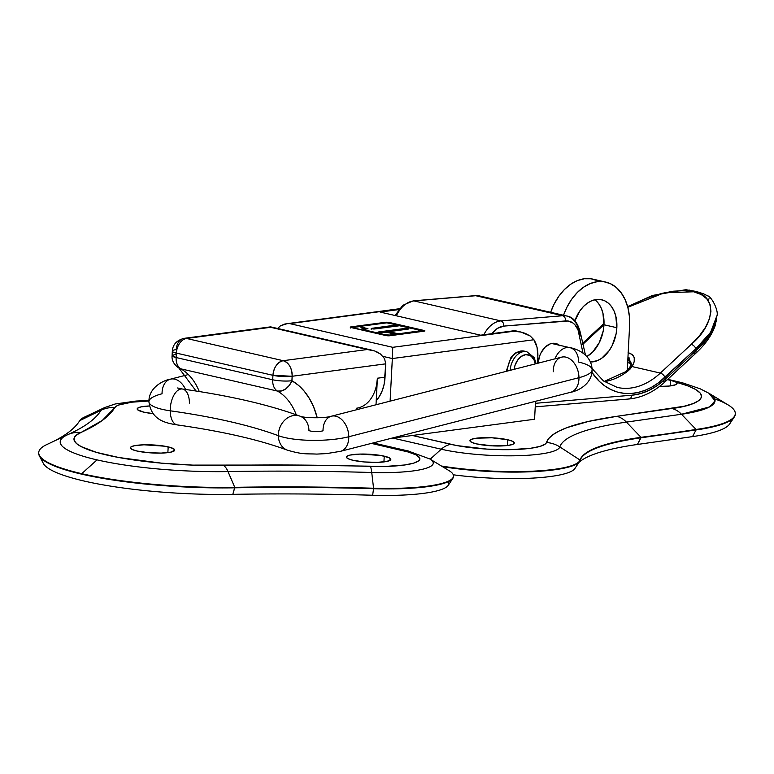 <?xml version="1.0" encoding="UTF-8"?>
<svg xmlns="http://www.w3.org/2000/svg" width="774" height="774" viewBox="0 0 774 774"><rect width="100%" height="100%" fill="white"/><g stroke="black" fill="none" stroke-linecap="round" stroke-linejoin="round"><path stroke-width="1.16" d="M168.181 446.879A22.214 4.015 -177 0 1 174.76 450.11A22.214 4.015 -177 0 1 161.031 453.1A22.214 4.015 -177 0 1 136.979 451.019L132.131 449.471L130.39 447.846L130.796 447.082L134.066 445.785L143.974 444.798L164.804 446.201L173.028 448.417L174.76 450.052L171.093 452.103L161.185 453.09L148.376 452.684L136.979 451.019A22.214 4.015 -177 0 1 130.39 447.778A22.214 4.015 -177 0 1 144.128 444.798A22.214 4.015 -177 0 1 168.181 446.879L167.871 452.635L168.181 446.879M153.029 413.616A22.214 4.015 -177 0 1 143.761 412.145L137.627 409.785L137.578 408.208L140.849 406.921L149.43 405.973A22.214 4.015 -177 0 0 137.182 408.914L137.182 408.914A22.214 4.015 -177 0 0 143.761 412.145L153.029 413.616M384.233 456.157A22.214 4.015 -177 0 1 390.822 459.388A22.214 4.015 -177 0 1 377.083 462.378A22.214 4.015 -177 0 1 353.031 460.298L348.184 458.75L346.897 457.927L346.849 456.36L350.119 455.064L360.026 454.077L380.856 455.48L389.08 457.695L390.822 459.33L387.145 461.381L377.238 462.368L364.428 461.962L353.031 460.298A22.214 4.015 -177 0 1 346.452 457.057A22.214 4.015 -177 0 1 360.181 454.077A22.214 4.015 -177 0 1 384.233 456.157L383.933 461.914L384.233 456.157M42.773 459.688A140.762 25.465 3 0 0 84.356 481.099A140.762 25.465 3 0 0 232.81 494.354L234.745 487.33L228.001 471.569A124.188 22.475 -177 0 1 97.021 459.882L81.734 473.669A145.077 26.248 3 0 0 234.745 487.33A145.077 26.248 -177 0 1 81.734 473.669L81.705 474.162A145.077 26.248 3 0 0 234.715 487.813L234.745 487.33A589.372 106.648 -177 0 1 373.561 488.23L373.542 488.713A90.674 16.409 3 0 0 453.487 476.61L453.506 476.116A90.674 16.409 -177 0 1 373.561 488.23L373.542 488.713A589.372 106.648 3 0 0 234.715 487.813A589.372 106.648 -177 0 1 373.542 488.713L372.652 495.254A86.359 15.625 3 0 0 448.194 481.718M376.541 385.055L377.402 378.215L376.009 404.763L377.402 378.215L385.036 377.199L385.742 363.838L292.146 376.27L291.914 380.721L298.474 385.346L304.346 391.325L309.426 398.552L313.605 406.872L317.243 417.805A80.699 55.264 103 0 0 291.914 380.721A13.603 9.704 119.7 0 1 277.44 391.063A67.096 45.956 -77 0 1 296.49 415.396A67.096 45.956 -77 0 0 277.44 391.063A13.603 9.317 -77 0 1 272.709 379.773L272.941 375.313L176.356 353.099L176.124 357.549L272.709 379.773L176.124 357.549A13.603 9.317 103 0 0 180.855 368.84L277.44 391.063L281.504 390.957L285.683 388.954L289.341 385.365L291.914 380.721A13.603 2.457 -177 0 1 272.709 379.773A13.603 9.317 103 0 0 277.44 391.063L180.855 368.84A13.603 9.704 119.7 0 1 178.823 368.027M92.367 414.487A90.674 16.409 -177 0 0 79.741 420.63A589.372 106.648 -177 0 1 53.851 441.219A589.372 106.648 3 0 0 79.741 420.63L101.113 410.23A69.786 12.626 -177 0 1 104.567 407.608L84.231 417.215A90.674 16.409 3 0 0 79.741 420.63L101.113 410.23A27.206 26.626 31.2 0 1 114.804 407.598A56.183 10.168 -177 0 1 148.918 401.019L131.812 402.18L118.625 405.034L116.177 406.263L102.216 420.514L76.326 435.123L74.198 437.842L74.314 440.706L76.655 443.647L81.183 446.608L96.392 452.355L118.703 457.492L161.447 463.152L192.755 465.116L295.774 465.048L385.51 466.432L404.744 464.981L413.751 463.104L418.86 460.675L419.808 459.301L419.653 457.869L416.073 454.918L408.411 452.045L371.404 443.396L403.215 450.71A27.206 18.624 -77 0 1 407.917 450.913A27.206 18.624 -77 0 1 412.581 453.022M38.729 452.548L38.7 453.042A145.077 26.248 3 0 0 81.705 474.162L81.734 473.669A145.077 26.248 -177 0 1 38.729 452.548A145.077 26.248 -177 0 1 47.475 444.247M104.567 407.608A69.786 12.626 -177 0 1 104.567 407.598L115.123 403.999L136.06 401.048L148.937 400.497M373.561 488.23A90.674 16.409 3 0 0 449.065 470.65L429.841 458.972A69.786 12.626 -177 0 1 371.743 472.498L373.561 488.23A589.372 106.648 3 0 0 234.745 487.33L228.001 471.569A610.27 110.421 -177 0 1 371.743 472.498L373.561 488.23M101.113 410.23A610.27 110.421 -177 0 1 70.898 433.217L68.141 434.485A27.206 25.223 65.9 0 1 80.651 432.598A623.863 112.888 3 0 0 114.804 407.598A27.206 26.626 -148.8 0 0 101.113 410.23A610.27 110.421 -177 0 1 70.908 433.217M46.721 444.595A145.077 26.248 3 0 0 81.734 473.669L97.021 459.882A124.188 22.475 -177 0 1 67.048 434.988A124.188 22.475 -177 0 1 67.696 434.688A27.206 25.223 65.9 0 1 68.151 434.485L46.721 444.595M80.651 432.598A27.206 25.223 -114.1 0 0 67.696 434.688A124.188 22.475 3 0 0 97.021 459.882A124.188 22.475 3 0 0 228.001 471.569A27.206 9.685 -91 0 0 223.396 465.445A110.585 20.008 -177 0 1 106.764 455.035A110.585 20.008 -177 0 1 80.651 432.598M373.203 442.931L407.917 450.913A27.206 18.624 103 0 0 403.215 450.71A56.183 10.168 -177 0 1 416.828 461.952A56.183 10.168 -177 0 1 370.34 466.393A27.206 3.386 91.7 0 1 371.743 472.498A69.786 12.626 3 0 0 430.808 459.611M223.396 465.445A27.206 9.685 89 0 1 228.001 471.569A610.27 110.421 -177 0 1 371.743 472.498A27.206 3.386 -88.3 0 0 370.34 466.393A623.863 112.888 3 0 0 223.396 465.445M453.487 476.358A90.674 16.409 -177 0 1 452.877 478.322A90.674 16.409 -177 0 1 373.542 488.713L372.652 495.254A593.697 107.422 3 0 0 232.81 494.354L234.715 487.813A145.077 26.248 -177 0 1 81.705 474.162A145.077 26.248 -177 0 1 39.377 455.867A145.077 26.248 -177 0 1 38.719 452.79M39.377 455.867L43.286 463.355A140.762 25.465 3 0 0 84.356 481.099A140.762 25.465 3 0 0 232.81 494.354A593.697 107.422 3 0 1 372.652 495.254A86.359 15.625 3 0 0 448.214 485.356L452.877 478.322M196.103 391.044L178.939 368.095L180.855 368.84A67.096 45.956 103 0 1 199.276 391.547A67.096 45.956 103 0 0 180.855 368.84C177.565 366.721 175.988 362.958 176.124 357.549L176.356 353.099A13.603 9.317 -77 0 1 186.602 338.47L270.648 327.305L367.234 349.529L283.187 360.694L186.602 338.47A13.603 9.317 103 0 0 176.356 353.099A13.603 2.457 -177 0 1 172.321 351.115A13.603 2.457 -177 0 1 176.24 349.606A13.603 9.598 82.4 0 1 184.115 338.344A13.603 9.598 82.4 0 1 186.602 338.47A13.603 9.598 -97.6 0 0 184.115 338.344C176.685 340.308 172.757 344.565 172.321 351.115A13.603 2.457 3 0 0 176.356 353.099L272.941 375.313L272.709 379.773A13.603 2.457 3 0 0 291.914 380.721L292.146 376.27A13.603 2.457 -177 0 1 272.941 375.313A13.603 9.317 -77 0 1 283.187 360.694L186.602 338.47L270.61 326.88L367.234 349.529L283.187 360.694C277.344 362.251 273.928 367.128 272.941 375.313L292.146 376.27C292.001 368.027 289.012 362.832 283.187 360.694A13.603 9.598 82.4 0 1 292.146 376.27L385.742 363.838L384.185 384.039L382.366 390.386L379.666 395.988L376.174 400.651M376.232 400.603A36.272 25.6 -97.6 0 0 385.036 377.199L377.402 378.215A36.272 25.6 82.4 0 1 356.417 408.246M172.321 351.115L172.089 355.566A13.603 2.457 3 0 0 176.124 357.549L172.089 355.566L176.008 354.057M370.969 349.974L367.234 349.529L374.529 350.912L370.969 349.974M377.789 352.315L374.529 350.912L380.605 354.115L377.789 352.315M384.543 358.662L380.605 354.115L384.543 358.662L385.742 363.838L384.543 358.662M371.984 350.187L270.6 326.86L184.115 338.344M420.804 331.369L421.066 330.692L423.572 331.262L420.243 330.285L399.945 325.69L374.635 328.979L371.21 328.553L373.223 329.008L396.385 325.941L374.635 328.979L399.278 325.709L420.243 330.285A2.767 0.503 -177 0 1 421.066 330.692A2.767 0.503 -177 0 1 420.272 330.991L420.234 331.698L420.272 330.991L402.151 333.401L402.122 334.107L402.151 333.401A5.437 0.987 -177 0 1 394.469 333.023L394.421 333.913L389.022 332.597L394.421 333.913A5.437 0.987 3 0 0 399.713 334.426M381.514 332.636L378.583 332.491L377.973 332.191L378.563 331.959L378.128 332.346L380.053 332.675L386.487 332.22L394.798 334.136L394.769 335.084L394.798 334.378L389.767 335.045L389.738 335.752L389.767 335.045A2.767 0.503 -177 0 1 385.868 334.852L385.829 335.539L385.868 334.852L363.296 329.656L363.258 330.343L363.287 329.414L367.96 328.727L363.093 329.589L385.868 334.852L389.767 335.045L394.798 334.136L386.178 332.172L381.514 332.636M574.85 320.784A31.734 21.73 -77 0 1 601.688 299.761A31.734 21.73 -77 0 1 616.849 327.721L603.972 324.761L603.227 330.904L599.308 342.582L592.71 351.996L586.905 356.524A31.734 21.73 103 0 0 603.972 324.761L616.849 327.721A31.734 21.73 -77 0 1 590.427 361.99L597.315 360.674L601.591 358.352L609.167 350.632L612.186 345.543L616.104 333.865L616.849 327.721L615.785 316.024L614.005 310.906L611.479 306.552L608.306 303.127L604.61 300.757L600.518 299.538L596.203 299.519L591.82 300.689L587.553 303.021L583.548 306.417L579.968 310.742L574.608 321.491M507.725 439.758L507.425 445.514L507.725 439.758L512.572 441.296L514.313 442.931L512.669 444.382L507.899 445.456L492.254 445.853L476.523 443.899A22.214 4.015 -177 0 1 469.944 440.658A22.214 4.015 -177 0 1 483.673 437.678A22.214 4.015 -177 0 1 507.725 439.758A22.214 4.015 -177 0 1 514.313 442.989A22.214 4.015 -177 0 1 500.575 445.979A22.214 4.015 -177 0 1 476.523 443.899L471.676 442.351L469.944 440.725L471.579 439.264L476.349 438.2L492.003 437.794L507.725 439.758M673.98 381.205L667.401 379.628L670.497 380.266L670.197 385.936L670.497 380.266L676.215 382.211L677.057 383.556L675.518 384.765L669.191 386.042L659.458 386.41M714.741 398.92A145.077 26.248 -177 0 1 735.3 413.713A145.077 26.248 -177 0 1 696.078 429.464L681.488 414.254L626.398 422.111A247.574 44.795 -177 0 0 559.844 446.937A69.786 12.626 -177 0 1 515.31 455.78A69.786 12.626 -177 0 1 441.257 449.21L430.199 459.185L441.257 449.21A69.786 12.626 3 0 0 515.31 455.78A69.786 12.626 3 0 0 559.844 446.937A27.206 26.722 -162.7 0 0 546.463 442.534L548.718 438.539L552.936 434.698L559.089 431.041L567.119 427.587L588.588 421.404L616.684 416.344A261.177 47.253 3 0 0 546.463 442.534A56.183 10.168 -177 0 1 510.608 449.646A56.183 10.168 -177 0 1 450.99 444.363L412.358 435.481L534.582 419.247L535.521 401.29L534.582 419.247L412.358 435.481L457.105 445.621L486.933 449.113L510.608 449.646L530.616 448.272L540.059 446.395L545.447 443.928L546.463 442.534A27.206 26.722 17.3 0 1 559.844 446.937L580.045 460.046L559.844 446.937A247.574 44.795 -177 0 1 626.398 422.111L640.988 437.32A226.685 41.012 3 0 0 580.045 460.046A90.674 16.409 -177 0 1 441.441 466.016A90.674 16.409 3 0 0 580.045 460.046L580.026 460.54A226.685 41.012 -177 0 1 581.187 458.131A226.685 41.012 -177 0 1 640.969 437.803L696.078 429.464L640.969 437.803A226.685 41.012 3 0 0 580.026 460.54A90.674 16.409 -177 0 1 579.552 461.498A90.674 16.409 -177 0 1 442.544 466.693A90.674 16.409 3 0 0 580.026 460.54L580.045 460.046A226.685 41.012 -177 0 1 640.988 437.32L637.437 444.46L692.527 436.604A140.762 25.465 3 0 0 730.53 420.388M667.739 379.308L682.639 382.859L700.199 388.819L708.965 393.289L728.189 404.966A145.077 26.248 3 0 1 696.078 429.464L681.488 414.254A27.206 19.679 -98.1 0 0 671.764 408.488A27.206 19.679 81.9 0 1 681.488 414.254L709.448 406.969L715.05 400.864L708.965 393.289A124.188 22.475 -177 0 1 708.965 393.289A124.188 22.475 -177 0 1 681.488 414.254L626.398 422.111A27.206 19.679 -98.1 0 0 616.684 416.344L684.042 406.263L693.291 403.525L699.212 400.371L701.621 396.898L700.422 393.231L695.671 389.477L687.515 385.762L676.215 382.211C722.548 395.011 695.41 405.915 671.764 408.488L616.684 416.344A27.206 19.679 81.9 0 1 626.398 422.111L640.988 437.32L696.049 429.947A145.077 26.248 3 0 0 735.271 414.196L735.3 413.713M537.504 363.335L537.843 356.911L537.504 363.335M441.257 449.21L392.824 438.074L441.257 449.21A27.206 18.624 -77 0 1 450.99 444.363A27.206 18.624 103 0 0 441.257 449.21M579.552 461.498L574.889 468.541A86.359 15.625 3 0 1 453.283 474.791A86.359 15.625 3 0 0 575.334 467.622M637.437 444.46A231 41.796 3 0 0 578.971 462.378A231 41.796 3 0 1 637.437 444.46L640.969 437.803L696.049 429.947L692.527 436.604L637.437 444.46M692.527 436.604A140.762 25.465 3 0 0 729.64 423.978L734.313 416.944A145.077 26.248 -177 0 1 696.049 429.947L692.527 436.604M735.281 413.955A145.077 26.248 -177 0 1 734.313 416.944M383.004 356.398L392.341 358.546L390.106 401.155L392.341 358.546L533.915 339.747L537.088 347.545L537.843 356.911A27.206 18.624 -77 0 0 533.915 339.747L530.219 336.003L533.915 339.747L392.341 358.546L392.515 354.956L392.341 358.546L383.004 356.398M391.412 438.258L412.358 435.481L391.412 438.258M398.668 309.61L380.131 312.067L480.586 335.181L513.704 331.253L392.737 347.313L289.708 323.609L399.084 309.087L287.202 323.658L289.708 323.609L392.737 347.313L392.515 354.956L392.737 347.313L513.704 331.253L521.125 332.085L530.219 336.003L525.236 333.342L519.635 331.775L512.417 330.953L480.586 335.181L380.131 312.067L398.668 309.61M424.113 331.185L424.907 330.875L424.084 330.479L389.38 322.487L385.471 322.294L350.361 327.17L387.842 335.79L424.113 331.185L389.796 335.742A2.767 0.503 -177 0 1 385.887 335.548L351.183 327.566A2.767 0.503 -177 0 1 350.361 327.16A2.767 0.503 -177 0 1 351.154 326.851L351.125 327.547L351.154 326.851L385.471 322.294L385.442 323L385.471 322.294A2.767 0.503 -177 0 1 389.38 322.487L389.341 323.174L389.38 322.487L424.084 330.479L424.055 331.195L424.084 330.479A2.767 0.503 -177 0 1 424.907 330.875A2.767 0.503 -177 0 1 424.113 331.185M517.187 331.175L512.417 330.953A27.206 18.624 103 0 1 517.119 331.156L521.125 332.085M284.774 324.045L287.202 323.658L280.517 325.767L284.774 324.045M399.365 308.749L287.202 323.658M277.595 328.515L280.517 325.767L277.595 328.515M676.215 382.211A22.214 4.015 -177 0 1 677.086 383.401A22.214 4.015 -177 0 1 659.564 386.41M605.752 282.084A49.875 34.153 -77 0 0 563.53 315.27L566.878 307.336L571.618 299.335L577.249 292.543L583.538 287.212L590.252 283.555L597.131 281.707L603.923 281.736L610.338 283.652L616.162 287.377L621.145 292.766L625.111 299.606L627.908 307.646L629.417 316.566L629.591 326.038L627.259 370.494L629.591 326.038A49.875 34.153 -77 0 0 605.752 282.084L592.874 279.124A49.875 34.153 103 0 0 550.653 312.309L554 304.376L558.741 296.374L564.372 289.582L570.661 284.252L577.375 280.594L584.254 278.746L591.036 278.775L597.46 280.691M594.906 299.741A31.734 21.73 103 0 1 603.972 324.761L602.907 313.064L601.127 307.946L598.602 303.592L595.429 300.157M599.095 281.523A49.875 34.153 103 0 0 592.874 279.124M361.226 326.405L351.657 327.673L361.226 326.405M399.384 325.69L396.694 325.08L399.384 325.69M406.872 329.269L379.908 332.665L405.266 329.298L405.305 328.408L408.256 329.085L408.856 328.853L408.237 328.553L405.305 328.408L378.563 331.959L405.305 328.408L405.266 329.298L407.521 329.327M361.042 326.638A5.437 0.987 -177 0 1 362.609 326.038L361.042 326.657L362.648 327.431A5.437 0.987 -177 0 1 361.042 326.638L360.994 327.528A5.437 0.987 3 0 0 362.609 328.321L362.648 327.431L367.882 328.65L362.648 327.431L362.609 328.321L365.87 329.076L361.419 327.944L361.39 327.189M396.588 325.757L396.704 324.945L396.385 325.941L396.433 325.051L371.791 328.321L396.704 324.945M400.352 334.416L394.421 333.913L394.469 333.023L389.351 331.843L389.303 332.733L389.341 331.601L408.256 329.085L389.138 331.64L396.24 333.323L400.4 333.526L421.066 330.682M389.09 332.53L389.07 331.707M362.609 326.038L386.768 322.826L396.423 324.809L387.077 322.806L362.609 326.038M631.236 364.331L627.849 359.242L629.32 360.2L631.236 364.331M627.675 362.551A4.538 3.106 103 0 0 628.256 362.803A4.538 3.106 -77 0 1 627.675 362.551M602.665 324.664A4.538 2.322 47.1 0 1 603.788 324.296M716.869 315.918L716.859 315.995C719.036 311.554 711.848 296.548 707.378 295.716L703.082 293.588L694.52 291.169A4.538 3.106 103 0 0 693.649 291.779L684.284 290.647L673.525 291.188L661.77 293.404L649.483 297.177L637.128 302.392L627.811 307.288L664.266 292.814L693.649 291.779A4.538 3.106 -77 0 1 694.52 291.169L685.735 289.718L652.453 295.445L627.627 306.601M559.379 345.252A19.04 13.042 -77 0 0 555.703 343.472L555.684 343.472A19.04 13.042 -77 0 0 538.104 363.151L538.104 363.18A19.04 13.042 -77 0 1 538.104 363.151L539.681 355.885L541.161 352.547L545.235 347.062L550.256 343.859L552.888 343.279L555.461 343.424L560.047 345.823M582.474 344.672L603.981 324.693L582.474 344.672M716.705 318.008L710.397 334.494L695.749 350.835L703.489 343.308L709.603 335.674L713.918 328.176L716.289 321.026L716.859 315.995L716.134 320.301L713.551 327.16L709.236 334.31L703.305 341.557L695.913 348.716L695.749 350.835L665.582 378.863A86.137 58.988 -77 0 1 631.778 395.214L535.414 403.302L631.778 395.214L640.466 393.618L649.115 390.309L657.542 385.355L665.582 378.863L695.749 350.835L695.913 348.716A4.538 2.322 -132.9 0 0 691.259 344.372C715.892 323.745 717.198 294.817 693.649 291.779L701.244 294.546L706.788 298.841L710.068 304.511L710.948 311.322L709.41 319.023L705.501 327.305L699.367 335.868L691.259 344.372L660.348 373.078L632.019 366.557L634.206 361.806L634.245 357.665L632.145 354.521L628.082 352.673C634.912 354.734 636.228 359.359 632.019 366.557L660.348 373.078A79.79 54.644 -77 0 1 617.217 387.406L603.459 380.943L592.052 368.511M587.321 356.272L586.499 356.088L587.321 356.272M630.084 369.072L632.019 366.557A4.538 3.125 -146.9 0 0 629.668 367.679A4.538 3.125 33.1 0 1 632.019 366.557L627.55 371.346L630.084 369.072M604.378 381.611A79.79 54.644 103 0 0 627.55 371.346A4.538 2.564 -127 0 0 625.924 371.607A4.538 2.564 53 0 1 627.55 371.346A79.79 54.644 103 0 1 604.378 381.611M707.436 299.615L709.139 298.832M707.61 295.881L702.956 293.539M698.748 292.224L689.17 290.086M686.383 289.747L685.687 289.708M396.443 315.657L396.365 315.802A27.206 18.624 -77 0 1 413.964 300.902L475.758 295.716L562.679 315.724L500.894 320.9L413.964 300.902A27.206 18.624 103 0 0 396.385 315.811M591.442 371.675A84.327 57.75 103 0 0 665.001 377.422A4.538 2.322 -132.9 0 0 660.348 373.078L691.259 344.372A4.538 2.322 47.1 0 1 695.913 348.716L658.577 382.753L651.863 387.087L644.965 390.348L637.97 392.495L630.984 393.502L624.105 393.347L617.41 392.05L611.015 389.612L605.007 386.071L599.453 381.476L591.955 372.449M582.996 353.05L578.014 329.801L574.889 324.761L572.857 322.952L568.126 321.007L503.768 326.106L497.566 328.311L491.983 333.662A22.669 15.528 -77 0 1 503.768 326.106A4.538 3.231 -94.8 0 0 500.894 320.9L413.964 300.902A4.538 3.231 -94.8 0 0 413.19 300.854M631.381 363.509L627.956 357.095L629.581 358.159M479.783 295.997A27.206 18.624 103 0 0 475.758 295.716L562.679 315.724A27.206 18.624 -77 0 1 566.713 315.995A27.206 18.624 -77 0 1 579.552 334.155A4.538 1.509 173.6 0 1 580.906 335.045A4.538 1.509 173.6 0 1 579.62 336.284A4.538 1.509 -6.4 0 0 580.906 335.045C578.41 323.368 573.679 317.021 566.713 315.995L479.783 295.997L475.033 295.668L413.239 300.854A4.538 3.231 85.2 0 1 413.964 300.902L475.758 295.716A4.538 3.231 -94.8 0 0 475.033 295.668M483.827 334.745A27.206 18.624 -77 0 1 500.894 320.9A27.206 18.624 103 0 0 483.827 334.745M716.695 318.124L715.128 325.748C711.819 335.248 705.317 344.469 695.613 353.418A4.538 2.322 -132.9 0 0 695.749 350.835A4.538 2.322 47.1 0 1 695.623 353.408A4.538 2.322 47.1 0 1 693.959 353.699M695.613 353.418L665.447 381.447A4.538 2.322 -132.9 0 0 665.582 378.863A4.538 2.322 47.1 0 1 665.447 381.447A4.538 2.322 47.1 0 1 663.792 381.727M665.447 381.447C654.117 391.905 641.946 397.749 628.933 398.997A4.538 3.231 -94.8 0 0 631.778 395.214A4.538 3.231 85.2 0 1 628.981 398.987A4.538 3.231 85.2 0 1 628.207 398.939M474.984 295.668A4.538 3.231 85.2 0 1 475.758 295.716A27.206 18.624 -77 0 1 479.948 296.036M566.878 316.034A27.206 18.624 103 0 0 562.679 315.724L500.894 320.9A4.538 3.231 85.2 0 1 503.768 326.106L565.562 320.929A4.538 3.231 -94.8 0 0 562.679 315.724A4.538 3.231 85.2 0 1 565.562 320.929A22.669 15.528 -77 0 1 579.62 336.284M604.001 324.306A4.538 2.322 -132.9 0 0 602.685 324.654L604.02 323.426M716.869 315.84L710.619 332.288L695.913 348.716L665.001 377.422A4.538 2.322 47.1 0 0 660.348 373.078A79.79 54.644 -77 0 1 616.617 387.261M629.349 369.556A4.538 3.125 33.1 0 1 629.668 367.679L631.391 363.441M507.821 366.808L507.454 369.788A2.719 0.493 -177 0 0 506.67 370.088L510.985 357.414L515.445 352.992L524.279 351.125A18.131 12.423 103 0 0 507.473 370.485A2.719 0.493 -177 0 1 506.67 370.088A2.719 0.493 3 0 0 507.473 370.485A18.131 12.423 -77 0 1 523.63 350.999M514.081 369.343A15.412 10.555 -77 0 1 524.54 354.879A15.412 10.555 -77 0 1 535.279 363.906L534.157 360.229L531.39 356.446L529.59 355.295L525.507 354.695L521.308 356.398L517.622 360.142L515.02 365.367L514.081 369.343M526.204 351.589A18.131 12.423 103 0 0 510.192 369.459M510.095 370.369A18.131 12.423 -77 0 1 526.852 351.715L524.279 351.125M507.473 370.485L508.615 370.746L507.473 370.485A18.131 12.423 103 0 0 507.454 371.046M509.718 361.139L508.586 363.886M148.918 401.803A45.337 11.03 -0.7 0 0 170.222 410.801A45.337 11.03 179.3 0 1 148.918 401.803A45.337 11.03 179.3 0 1 162.056 393.773A18.131 12.452 75.6 0 1 170.425 379.173A18.131 12.452 75.6 0 1 185.537 389.448A18.131 12.452 -104.4 0 0 170.164 379.241M177.575 387.977L182.364 389.003C229.626 395.659 268.82 404.715 299.954 416.141A18.131 14.861 110.3 0 0 278.359 435.685A18.131 14.861 110.3 0 0 287.057 450.033A18.131 14.861 -69.7 0 1 278.359 435.685A345.127 83.96 -0.7 0 0 170.222 410.801A18.131 9.365 -82 0 1 182.558 389.032A18.131 9.365 -82 0 1 189.446 403.109M182.558 389.032A18.131 9.365 98 0 0 170.222 410.801A18.131 9.365 98 0 0 177.111 424.878A18.131 9.365 -82 0 1 170.222 410.801A345.127 83.96 179.3 0 1 278.359 435.685A45.337 11.03 -0.7 0 0 348.793 436.739A18.131 12.452 -104.4 0 0 331.146 416.286M553.216 371.762A18.131 12.452 75.6 0 1 561.324 357.23A18.131 12.452 75.6 0 1 578.971 377.683A45.337 11.03 -0.7 0 0 592.11 369.74A45.337 11.03 179.3 0 1 578.971 377.683A18.131 12.452 -104.4 0 0 561.585 357.153L562.611 356.959M570.254 347.758A18.131 12.423 103 0 0 554.977 358.855A18.131 12.423 -77 0 1 569.993 347.69A18.131 12.423 -77 0 1 578.691 362.087A45.337 11.03 179.3 0 1 592.11 369.74C591.588 352.983 573.273 347.971 569.993 347.69L551.63 343.472M592.11 369.74C591.994 386.516 573.737 391.963 570.602 392.292A18.131 12.452 -104.4 0 0 578.971 377.683L348.793 436.739A45.337 11.03 179.3 0 1 278.359 435.685A18.131 14.861 -69.7 0 1 300.254 416.257A18.131 14.861 -69.7 0 1 308.952 430.605A9.065 2.206 -0.7 0 0 323.029 430.818A18.131 12.452 75.6 0 1 331.407 416.209A18.131 12.452 75.6 0 1 348.793 436.739L578.971 377.683A18.131 12.452 75.6 0 1 570.864 392.215M340.676 451.271A18.131 12.452 -104.4 0 0 348.793 436.739A18.131 12.452 75.6 0 1 340.415 451.339L570.602 392.292M407.917 450.913L429.841 458.972M172.089 355.566C171.576 360.326 173.86 364.506 178.939 368.095M350.361 327.16L350.312 328.05M377.925 333.081L377.973 332.191M395.03 335.161L395.079 334.271M362.967 330.411L363.016 329.521M371.162 329.434L371.21 328.544M631.226 365.57C631.536 364.177 630.578 363.267 628.333 362.822L627.666 362.696M535.231 406.853L628.933 398.997M395.04 315.492L402.828 305.314L413.239 300.854M602.685 324.654L582.251 343.627M580.906 335.045L585.454 355.043M604.175 381.466L625.943 371.588L629.659 367.689M536.14 363.683L534.157 357.578L526.852 351.715M506.67 370.088L506.641 371.259M187.076 374.906L170.425 379.173C167.503 379.221 148.666 385.462 148.918 401.716C151.22 418.657 162.869 422.807 177.304 424.916C222.738 431.399 259.416 439.816 287.348 450.149C303.253 454.802 306.146 453.564 316.769 454.086L326.56 453.603L340.415 451.339M299.954 416.141C303.389 418.018 324.674 418.531 331.407 416.209L561.585 357.153"/></g></svg>
